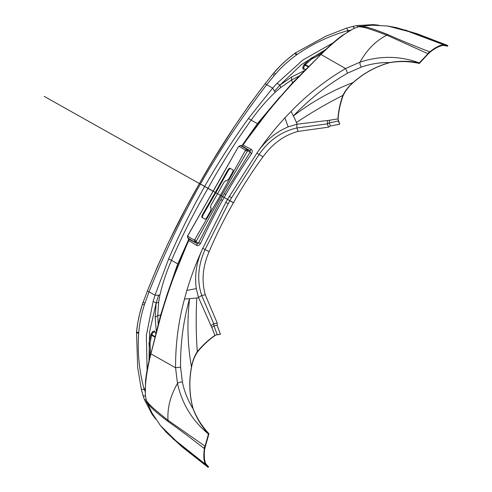 <?xml version="1.0" encoding="UTF-8"?>
<svg xmlns="http://www.w3.org/2000/svg" width="492" height="492" viewBox="0 0 492 492"><rect width="100%" height="100%" fill="white"/><g stroke="black" fill="none" stroke-linecap="round" stroke-linejoin="round"><path stroke-width="0.74" d="M227.482 170.607L228.079 170.939L215.834 192.759L215.25 192.421L227.482 170.607C228.522 168.891 229.352 168.104 229.979 168.239L233.19 170.054L232.79 171.813L229.008 178.639L226.658 180.939L225.859 180.484L223.946 182.323L217.562 193.737L220.416 195.349L245.17 150.872L245.373 150.005L238.921 146.339L238.269 146.954L213.202 191.265L215.25 192.421L202.778 214.1C201.837 215.871 201.585 216.99 202.021 217.458L205.225 219.272L206.529 218.036L210.459 211.289L211.234 208.098L210.428 207.642L211.031 205.059L217.562 193.737L220.416 195.349L194.887 239.383L194.248 240.01L187.784 236.357L187.981 235.477L213.128 191.222L215.84 192.753L203.362 214.438C202.421 216.216 202.169 217.335 202.606 217.808M215.847 192.747L217.575 193.719M224.161 197.458L233.46 202.686C224.518 218.202 215.834 235.625 209.1 251.683L202.79 248.337C196.48 262.008 191.16 276.037 186.843 290.428L184.494 299.044C178.412 321.307 175.441 344.216 175.57 367.764L150.884 353.871L160.939 315.71C168.448 289.788 177.729 264.739 188.787 240.582L196.566 245.28C197.889 246.246 199.254 245.563 200.662 243.226C207.483 228.319 214.746 214.063 222.445 200.465L224.161 197.458L221.332 195.865L233.399 202.79C242.15 187.169 252.673 170.785 263.011 156.776C272.593 143.578 284.278 135.128 298.072 131.419L328.558 127.157L330.415 126.007L339.763 124.199L338.084 119.371C338.508 111.801 340.144 103.984 342.992 95.915L342.838 95.417C326.836 103.486 311.387 112.502 296.485 122.459L293.398 115.958C312.02 101.721 331.916 90.583 353.078 82.551C363.76 73.037 375.974 66.377 389.713 62.57L389.344 62.742C375.783 66.586 363.723 73.21 353.17 82.613L352.93 82.828C348.57 86.641 345.261 90.983 343.01 95.854M196.566 245.28L197.47 243.755L198.497 243.036L195.97 241.72L221.332 195.865L220.416 195.349L221.332 195.865L247.728 150.607L245.17 150.872M227.525 199.352L225.822 202.378L228.19 203.725L205.133 249.432C197.962 265.329 196.825 280.698 201.714 295.551L213.762 323.711L213.983 325.858L211.769 327.401L214.936 335.415C208.639 339.652 202.753 345.07 197.274 351.663C194.358 356.208 192.427 361.337 191.462 367.05C188.762 381.097 189.291 394.99 193.055 408.741C196.536 418.065 201.677 426.496 208.491 434.03L205.059 446.164L203.928 448.261L204.414 448.661C203.411 454.879 203.657 460.002 205.139 464.03L175.995 440.838L160.521 425.685L166.413 432.419L182.304 447.062L208.153 467.4L205.139 464.03L205.607 463.507C204.125 459.43 203.873 454.344 204.844 448.255L208.971 433.772L208.547 434.104M225.822 202.378L202.79 248.337C196.591 261.418 194.42 274.837 196.283 288.583L198.46 297.377L201.714 295.551L205.269 294.782C201.412 280.803 202.692 266.443 209.1 251.683M222.445 200.465L220.89 199.58L222.575 196.566M200.662 243.226L198.497 243.036L220.89 199.58M194.248 240.01L195.133 242.181L195.97 241.72L194.887 239.383M187.784 236.357L187.833 237.925C187.378 236.701 187.391 235.908 187.858 235.533L238.399 146.751M188.491 238.915L188.787 240.582L188.664 239.081L197.464 243.755L188.042 238.122L188.664 239.081L187.833 237.925M160.939 315.71L160.632 315.077L157.735 315.544L158.664 302.303L156.161 303.06L153.153 301.356L146.352 335.427L147.108 370.113M145.527 396.312L145.484 396.066C144.636 386.171 146.438 372.106 150.884 353.871L160.632 315.077L167.311 293.853L170.214 285.594L188.577 240.422M184.494 299.044L189.543 298.681C183.258 321.307 180.269 344.123 180.57 367.118L175.57 367.764L177.489 383.508C170.404 395.599 167.243 407.868 168.006 420.309C153.449 408.612 148.898 404.744 146.364 400.396L145.534 396.331L143.037 395.482L141.352 389.436L137.68 367.586L136.524 332.014C137.496 322.365 139.464 313.072 142.452 304.13L142.846 303.047M186.843 290.428L196.283 288.583M191.56 367.094L191.622 366.78C192.667 361.079 194.703 356.011 197.735 351.583L197.274 351.663C196.007 333.994 195.841 316.104 196.763 298.004L189.592 298.681C186.898 321.799 187.52 344.591 191.462 367.05L191.56 367.094C188.891 380.974 189.377 394.725 193.018 408.335L193.055 408.741C187.907 400.494 184.359 391.595 182.403 382.044C180.244 381.927 178.602 382.413 177.489 383.508C182.102 404.055 192.433 420.9 208.491 434.03L208.971 433.772M145.337 394.996L145.484 396.066M145.134 391.355L144.174 389.4L145.103 388.348M205.269 294.782L217.23 323.127L217.193 325.317L220.428 334.271L217.138 334.622L215.416 335.304C209.131 339.548 203.251 344.96 197.778 351.534L197.735 351.583M204.844 448.255L204.414 448.661L205.059 446.164L168.006 420.309L168.405 421.736C155.404 411.995 148.19 405.31 146.757 401.675L146.364 400.396L144.334 399.319L143.037 395.482M141.345 389.406L144.174 389.4C139.168 370.993 137.342 352.278 138.689 333.244L136.469 332.856L136.536 332.002L138.738 332.684L138.689 333.244M198.46 297.377L211.769 327.401M210.951 325.636L213.762 323.711L217.23 323.127M193.159 408.784C196.652 417.843 201.831 426.06 208.688 433.421L208.879 433.649M156.265 331.35L155.171 317.162L156.161 303.06L158.639 295.194L154.998 295.206L153.153 301.356M149.002 361.067L149.586 331.854L156.161 303.06M155.14 332.149L154.716 331.879L153.098 332.5L152.545 331.651L154.322 330.975L155.81 333.152M149.869 357.327L148.99 343.281L150.921 334.197L148.99 343.281L150.035 343.496L151.597 335.212L150.884 334.511M153.098 332.5L151.807 334.695L151.118 333.963L152.545 331.651L150.921 334.197M136.524 332.014L137.852 322.248L139.826 313.176L142.434 304.118L147.366 291.067L149.045 291.83L144.359 304.843C141.425 313.914 139.55 323.201 138.738 332.684M147.379 291.073C162.145 253.97 179.5 218.097 199.457 183.454L208.036 188.288C194.408 211.572 182.231 235.582 171.499 260.329L177.717 263.86L166.29 296.873M166.536 296.147L177.797 263.884L188.719 239.499M146.757 401.675L147.139 402.628L145.097 401.244M144.334 399.319L152.04 414.227L155.546 418.833M152.126 413.262L147.139 402.628M168.405 421.736C178.264 428.649 190.103 437.493 203.928 448.261M205.059 446.164L205.404 445.937M204.666 186.394C191.376 209.918 179.377 234.081 168.67 258.878L171.499 260.329C166.505 271.627 162.637 283.214 159.888 295.089L158.664 302.303M154.322 330.975L155.847 333.422M150.65 354.049L150.035 343.496M151.118 333.963L150.946 334.357M168.67 258.884L154.998 295.206L149.045 291.83C163.744 254.739 180.865 218.799 200.41 183.996M144.912 303.115L143.117 302.322L142.459 304.124L144.359 304.843M177.797 263.884L188.688 239.364M208.036 188.288L213.159 191.173M217.193 325.317L213.983 325.858L217.138 334.622L215.416 335.304M205.607 463.507L208.559 466.81L208.153 467.4M220.428 334.271L216.96 334.812M159.888 295.089L158.639 295.194M154.937 336.614L151.807 334.695L151.597 335.212L154.802 337.168M228.079 170.939C229.118 169.217 229.948 168.43 230.582 168.565M215.828 192.778L217.55 193.768M227.495 199.401L256.91 153.073C265.416 140.65 274.745 128.904 284.893 117.822L291.092 111.395C307.106 94.771 325.261 80.485 345.556 68.542L320.962 54.483L293.337 82.65C274.911 102.373 258.152 123.166 243.066 145.035L251.092 149.304C252.599 149.937 252.71 151.456 251.424 153.867L250.151 152.102L222.568 196.585M251.424 153.867C242.113 167.36 233.583 180.896 225.846 194.475L224.297 193.59M225.846 194.475L224.143 197.489M229.223 196.388L231.597 197.735L259.05 154.525L256.91 153.073C264.973 141.05 275.385 132.317 288.146 126.875L284.893 117.822M238.269 146.954L240.293 145.583L241.713 145.7L242.82 144.943M293.337 82.65L292.635 82.718L272.211 106.038L242.82 144.937L241.48 145.638L250.243 150.853L250.151 152.102L247.728 150.607L247.697 149.654L240.57 145.663L238.921 146.339M245.373 150.005L247.697 149.654L250.243 150.853L251.092 149.304M288.146 126.875L296.817 124.242L296.91 127.963L327.278 123.879L329.24 122.975L329.431 120.282L337.936 118.898C338.348 111.327 339.984 103.498 342.838 95.417C345.249 90.59 348.662 86.303 353.078 82.551L353.17 82.613M291.092 111.395L293.367 115.915C309.591 98.929 327.654 84.679 347.561 73.16L345.556 68.542L360.064 62.121C366.817 49.852 375.734 40.861 386.804 35.153C369.295 28.647 363.631 26.74 358.588 26.808L354.424 28.265C345.495 32.595 334.345 41.334 320.962 54.483L292.635 82.718M389.799 62.638C399.369 60.996 409.08 61.236 418.913 63.357L419.362 63.425L427.972 54.138M296.817 124.242L327.494 120.485L327.278 123.879L328.558 127.157M327.494 120.485L329.431 120.282M419.209 63.4L419.332 62.878C399.83 55.811 380.076 55.565 360.064 62.121C359.695 63.64 360.113 65.295 361.325 67.09C370.525 63.88 379.99 62.373 389.713 62.57C399.387 60.78 409.264 60.885 419.332 62.878L427.997 53.726L427.978 54.132L429.682 52.472M354.677 28.173L352.666 26.47L346.583 28.13L348.022 30.559L350.193 30.375M353.484 28.659L354.424 28.265M346.583 28.13L352.666 26.47M352.715 26.451L356.626 25.627L358.588 26.808L359.892 26.494C363.754 25.842 373.207 28.604 388.237 34.766L386.804 35.153L427.997 53.726L429.221 51.678L429.811 51.888C434.633 47.853 439.159 45.442 443.372 44.661L408.594 31.543L387.653 26.021L396.417 27.626L417.327 33.831L447.812 45.528L443.372 44.661L443.163 45.325C438.907 46.143 434.418 48.524 429.688 52.472L429.811 51.888L427.997 53.726M274.29 75.368L272.691 74.212L265.194 83.646L266.713 84.704L275.489 74.009C281.781 66.844 288.798 60.479 296.528 54.926L296.983 54.6C312.641 43.696 329.652 35.682 348.022 30.559L347.598 31.888M419.362 63.425L419.424 62.89M339.763 124.199L338.385 121.192L338.084 119.371M388.237 34.766C399.252 39.692 412.911 45.332 429.221 51.678M359.892 26.494L360.907 26.334L358.668 25.295M372.395 25.178L360.907 26.334M356.626 25.627L373.262 24.6L379.049 25.246M279.327 97.551L257.433 123.695L242.107 145.534M299.05 76.069L291.541 80.011L280.637 87.594L275.071 92.336C266.277 100.78 258.3 110.036 251.154 120.11L257.371 123.64L279.831 96.967M304.357 70.651L291.615 76.973L280.003 85.055L274.518 91.217L272.66 88.08L277.002 83.351L302.771 60.067L332.949 42.958M326.147 49.218L301.362 64.667L280.003 85.055L277.002 83.351M304.468 69.274L304.025 69.046L303.73 67.343L302.715 67.299L303.041 69.175L305.661 69.341M323.379 51.863L310.882 58.302L304.074 64.606L310.882 58.302L311.602 59.089L305.292 64.667L304.32 64.415M303.73 67.343L304.948 65.11L303.97 64.895L302.715 67.299L304.074 64.606M443.163 45.325L447.505 46.18L447.812 45.528M330.415 126.007L329.24 122.975L338.453 120.946M296.983 54.6L295.507 52.89L294.813 53.382L296.528 54.926M265.213 83.652C240.902 115.337 218.977 148.615 199.438 183.491L213.085 191.308M257.433 123.695L241.972 145.57M294.813 53.388C287.02 59.145 280.053 65.596 273.903 72.742L275.489 74.009M207.981 188.381C221.006 164.758 235.397 141.997 251.154 120.11L248.46 118.424L272.66 88.08L266.713 84.704C242.384 116.315 220.275 149.427 200.385 184.033M280.637 87.594L280.003 85.055M303.97 64.895L304.222 64.544M320.962 54.218L311.602 59.089M303.041 69.175L305.932 69.224M275.071 92.336L274.518 91.217M346.608 28.118L325.956 36.15L295.471 52.896L287.107 59.507L280.329 65.848L273.171 73.628M308.195 66.814L304.948 65.11L305.292 64.667L308.601 66.414M216.406 193.079L44.188 96.377M202.778 214.1L203.362 214.438M229.912 200.693L228.19 203.725M198.59 297.666L196.763 298.004M182.403 382.044L180.57 367.118M158.203 324.019L157.735 315.544L155.171 317.162M155.109 332.112L154.377 330.993M206.48 464.768L206.037 465.327L172.68 438.526M231.597 197.735L229.875 200.767M263.011 156.776L259.05 154.525C269.032 140.226 281.652 131.376 296.91 127.963L298.072 131.419M297.131 124.199L296.485 122.459M361.325 67.09L347.561 73.16M291.615 76.973L291.541 80.011L292.605 82.748M444.688 45.436L444.946 44.766L405.014 29.92M204.629 186.462C218.03 163 232.642 140.318 248.46 118.424M304.419 69.261L303.09 69.212M145.343 395.082L145.484 381.171C146.327 373.342 148.092 364.135 150.767 353.563L150.767 353.563M143.043 395.537L141.352 389.436M151.948 412.948L160.546 425.721M147.366 291.067L157.372 266.726L168.608 242.261L186.683 206.658L199.457 183.454M241.486 145.638L240.293 145.583M353.514 28.647L341.639 35.879C335.347 40.608 328.349 46.832 320.636 54.538L320.636 54.538M372.032 25.19L387.696 26.027M265.194 83.646L249.413 104.704L234.155 126.881L212.833 160.626L199.432 183.491"/></g></svg>
